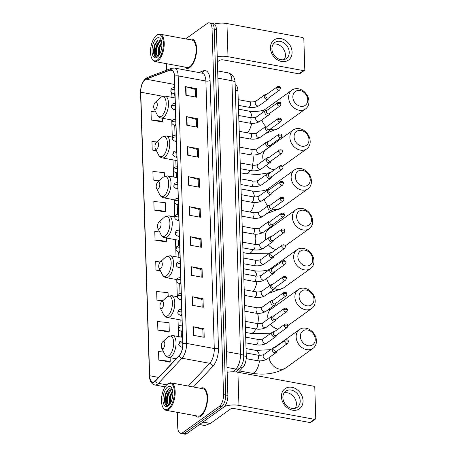 <?xml version="1.0" encoding="UTF-8"?>
<svg xmlns="http://www.w3.org/2000/svg" width="457" height="457" viewBox="0 0 457 457"><rect width="100%" height="100%" fill="white"/><g stroke="black" fill="none" stroke-linecap="round" stroke-linejoin="round"><path stroke-width="0.69" d="M235.166 84.762A9.283 4.244 100.4 0 1 237.937 90.657L246.289 356.369A9.283 4.244 100.4 0 1 242.844 367.474L238.297 372.312M177.27 412.345L177.744 427.444A9.283 4.244 -79.6 0 0 180.555 433.35L184.885 434.15A9.283 4.244 -79.6 0 0 186.833 433.596L223.656 407.193A9.283 4.244 -79.6 0 0 227.877 395.396L216.378 29.556A9.283 4.244 -79.6 0 0 213.573 23.65L211.408 23.25A9.283 4.244 -79.6 0 1 214.213 29.157A9.283 4.244 -79.6 0 0 211.408 23.25L209.243 22.85A9.283 4.244 -79.6 0 0 207.289 23.404L185.668 38.908M180.555 433.35A9.283 4.244 -79.6 0 0 182.509 432.802L219.326 406.393L221.491 406.793A9.283 4.244 -79.6 0 0 225.712 395.002L214.213 29.157L225.712 395.002A9.283 4.244 -79.6 0 1 221.491 406.793L184.674 433.196L221.491 406.793L223.656 407.193M182.72 433.75A9.283 4.244 -79.6 0 0 184.674 433.196A9.283 4.244 -79.6 0 1 182.72 433.75M200.812 416.167A14.847 6.786 -79.6 0 0 207.484 400.441A14.847 6.786 -79.6 0 0 203.068 387.844A14.847 6.786 -79.6 0 0 200.577 388.33A14.847 6.786 -79.6 0 1 203.068 387.844A14.847 6.786 -79.6 0 1 207.484 400.441A14.847 6.786 -79.6 0 1 200.812 416.167A14.847 6.786 -79.6 0 1 197.687 417.052A14.847 6.786 -79.6 0 0 200.812 416.167M189.849 67.47A14.847 6.786 -79.6 0 0 196.521 51.744A14.847 6.786 -79.6 0 0 192.111 39.148A14.847 6.786 -79.6 0 0 189.621 39.633A14.847 6.786 -79.6 0 1 192.111 39.148A14.847 6.786 -79.6 0 1 196.521 51.744A14.847 6.786 -79.6 0 1 189.849 67.47A14.847 6.786 -79.6 0 1 186.724 68.356A14.847 6.786 -79.6 0 0 189.849 67.47M154.729 381.458A9.9 4.524 100.4 0 1 152.649 382.046A9.9 4.524 100.4 0 1 149.656 375.745L140.745 92.217A9.9 4.524 100.4 0 1 146.08 79.181L170.13 70.127A9.9 4.524 100.4 0 1 171.381 69.995A9.9 4.524 100.4 0 1 174.374 76.296L182.777 343.801A9.9 4.524 100.4 0 1 179.104 355.643L155.557 380.721A9.9 4.524 100.4 0 1 154.729 381.458M154.74 381.686A10.145 4.639 -79.6 0 0 155.586 380.932L179.133 355.854A10.145 4.639 -79.6 0 0 182.897 343.715L174.494 76.21A10.145 4.639 -79.6 0 0 170.147 69.887L146.097 78.941A10.145 4.639 -79.6 0 0 140.625 92.303L149.536 375.831A10.145 4.639 -79.6 0 0 154.74 381.686M155.74 111.936L151.004 111.445L151.273 120.02L162.092 121.876M154.106 210.049L165.508 211.237L165.24 202.662L153.832 201.474L154.106 210.049L164.926 211.905M163.629 352.056L158.55 351.53L158.819 360.105L169.638 361.961M157.876 330.091L169.284 331.279L169.016 322.705L157.608 321.517L157.876 330.091L168.696 331.948M159.682 231.996L154.78 231.488L155.049 240.062L165.868 241.919M195.533 415.71A14.847 6.786 -79.6 0 0 197.687 417.052A14.847 6.786 -79.6 0 1 195.533 415.71M184.571 67.013A14.847 6.786 -79.6 0 0 186.724 68.356A14.847 6.786 -79.6 0 1 184.571 67.013M166.314 63.649L166.519 70.224M219.326 406.393A9.283 4.244 -79.6 0 0 223.547 394.602L212.048 28.757A9.283 4.244 -79.6 0 0 209.243 22.85M187.467 146.668L198.292 148.668L198.561 157.242L187.736 155.243L187.467 146.668A2.474 0.943 178.2 0 1 187.827 146.754L188.095 155.311M186.525 116.661L197.35 118.654L197.618 127.229L186.793 125.235L186.525 116.661A2.474 0.943 178.2 0 1 186.879 116.741L187.153 125.298M185.582 86.647L196.401 88.647L196.676 97.221L185.85 95.222L185.582 86.647A2.474 0.943 178.2 0 1 185.936 86.733L186.205 95.29M190.295 236.703L201.12 238.697L201.388 247.271L190.563 245.278L190.295 236.703A2.474 0.943 178.2 0 1 190.655 236.783L190.923 245.34M191.237 266.711L202.063 268.71L202.331 277.285L191.512 275.285L191.237 266.711A2.474 0.943 178.2 0 1 191.597 266.797L191.866 275.354M192.18 296.724L203.005 298.718L203.274 307.293L192.454 305.299L192.18 296.724A2.474 0.943 178.2 0 1 192.54 296.804L192.808 305.362M193.128 326.732L203.948 328.732L204.216 337.306L193.397 335.307L193.128 326.732A2.474 0.943 178.2 0 1 193.482 326.818L193.751 335.375M188.41 176.682L199.235 178.676L199.503 187.25L188.678 185.256L188.41 176.682A2.474 0.943 178.2 0 1 188.77 176.762L189.038 185.319M189.352 206.69L200.177 208.689L200.446 217.264L189.621 215.264L189.352 206.69A2.474 0.943 178.2 0 1 189.712 206.775L189.981 215.333M164.417 176.413L164.297 172.655L152.889 171.466L153.164 180.041L158.91 181.098M156.814 141.961L151.947 141.453L152.215 150.027L156.471 150.816M159.076 268.236L162.258 274.508A10.231 4.679 -79.6 0 0 166.514 275.765A10.231 4.679 -79.6 0 0 171.164 262.764A10.231 4.679 -79.6 0 0 165.92 256.863A10.231 4.679 -79.6 0 0 165.445 257.245L160.236 261.975A3.713 1.697 -79.6 0 0 159.076 268.236A3.713 1.697 -79.6 0 0 160.624 268.693A3.713 1.697 -79.6 0 0 162.309 263.975A3.713 1.697 -79.6 0 0 160.407 261.832A3.713 1.697 -79.6 0 0 160.236 261.975L155.723 261.495L155.991 270.07L160.424 270.887M168.176 296.113L168.067 292.697L156.665 291.509L156.934 300.083L162.361 301.083M200.177 208.689L199.092 209.466M199.332 217.058L199.092 209.415L189.712 206.775M199.235 178.676L198.149 179.452M198.389 187.044L198.144 179.407L188.77 176.762M203.948 328.732L202.862 329.508M203.102 337.1L202.862 329.463L193.482 326.818M203.005 298.718L201.92 299.501M202.16 307.087L201.92 299.449L192.54 296.804M202.063 268.71L200.977 269.487M201.217 277.079L200.977 269.441L191.597 266.797M201.12 238.697L200.035 239.474M200.275 247.066L200.035 239.428L190.655 236.783M196.401 88.647L195.316 89.423M195.556 97.015L195.316 89.372L185.936 86.733M197.35 118.654L196.264 119.431M196.499 127.023L196.259 119.386L186.879 116.741M198.292 148.668L197.207 149.445M197.441 157.037L197.201 149.393L187.827 146.754M155.049 240.062L166.451 241.25L165.765 242.039M166.354 237.994L166.451 241.25M155.991 270.07L160.236 270.515M156.934 300.083L162.789 300.695M169.284 331.279L168.593 332.068M158.819 360.105L170.227 361.293L169.536 362.081M170.113 357.694L170.227 361.293M165.508 211.237L164.817 212.025M153.164 180.041L159.367 180.686M152.215 150.027L156.288 150.456M151.273 120.02L162.681 121.208L161.989 121.996M162.589 118.294L162.681 121.208M303.048 400.732A12.373 9.94 -125.6 0 1 292.583 410.169A12.373 9.94 -125.6 0 1 281.398 396.745A12.373 9.94 -125.6 0 1 291.863 387.302A12.373 9.94 -125.6 0 1 303.048 400.732M282.872 397.636A9.9 7.952 54.4 0 0 288.121 406.839A9.9 7.952 54.4 0 0 297.301 407.278A9.9 7.952 54.4 0 0 300.192 400.829A9.9 7.952 54.4 0 0 294.942 391.626A9.9 7.952 54.4 0 0 285.762 391.186A9.9 7.952 54.4 0 0 282.872 397.636M284.117 392.906A9.9 7.952 -125.6 0 1 296.393 403.554A9.9 7.952 -125.6 0 1 295.148 408.284M224.438 406.502A12.373 4.719 -1.8 0 1 238.954 405.399L314.445 419.315A1.548 1.245 54.4 0 0 315.301 419.143A1.548 1.245 54.4 0 0 315.753 418.138L314.799 387.839A1.548 1.245 54.4 0 0 313.405 386.159L237.908 372.244L238.954 405.399M227.152 372.306A12.373 4.719 -1.8 0 1 237.908 372.244M315.301 419.143L310.811 422.365A1.548 1.245 -125.6 0 1 309.955 422.536L234.464 408.615A3.096 1.182 178.2 0 0 230.259 409.192L210.42 423.422A1.548 0.708 100.4 0 1 210.289 423.49L204.925 425.507A1.548 0.708 100.4 0 1 204.73 425.53L199.446 424.553M167.519 384.171A13.304 6.078 -79.6 0 0 166.902 384.674A13.304 6.078 -79.6 0 0 162.766 407.118A13.304 6.078 -79.6 0 0 168.296 408.752A13.304 6.078 -79.6 0 0 174.346 391.849A13.304 6.078 -79.6 0 0 167.519 384.171M162.766 407.118L163.069 407.713A13.921 6.364 -79.6 0 0 165.925 410.255A13.921 6.364 -79.6 0 0 168.85 409.426A13.921 6.364 -79.6 0 0 175.111 394.677A13.921 6.364 -79.6 0 0 170.975 382.875A13.921 6.364 -79.6 0 0 168.045 383.703A13.921 6.364 -79.6 0 0 167.399 384.223L166.902 384.674M165.925 410.255L197.852 416.138A13.921 6.364 -79.6 0 0 200.783 415.31A13.921 6.364 -79.6 0 0 207.038 400.566A13.921 6.364 -79.6 0 0 202.902 388.758L170.975 382.875M172.249 389.244L168.976 388.656L165.902 392.677L164.36 400.938L165.251 404.605L166.908 405.845L168.336 405.61C166.519 405.947 165.857 403.925 166.342 399.549C166.656 395.088 168.05 391.855 170.535 389.844L172.306 389.41M168.787 404.485L167.411 402.846L167.028 400.738L167.633 395.779L168.382 393.683L171.215 389.97L172.34 389.53M171.775 400.149L172.757 395.442M169.873 404.119L169.438 403.217L169.661 396.156L172.637 390.798M170.21 403.6L169.736 401.235L170.341 396.282L172.74 391.506M166.342 399.549A7.735 3.536 -79.6 0 0 168.684 404.468A7.735 3.536 -79.6 0 0 169.713 404.348M168.205 405.896A10.208 4.667 -79.6 0 0 168.662 405.525A10.208 4.667 -79.6 0 0 171.843 388.261A10.208 4.667 -79.6 0 0 167.61 387.028A10.208 4.667 -79.6 0 0 162.966 400.006A10.208 4.667 -79.6 0 0 168.205 405.896M166.976 405.856L165.211 403.839L165.388 395.231L168.959 388.667M167.645 403.405L168.09 395.728L170.358 390.661M170.272 403.497L170.798 396.23L172.757 391.626M164.366 400.978L165.051 395.168L165.942 392.592M167.056 401.097L167.753 395.665L168.536 393.351M170.678 389.758L171.763 388.747M169.764 401.594L170.461 396.168L171.244 393.854M315.244 339.203A8.506 6.838 54.4 0 0 307.555 329.971A8.506 6.838 54.4 0 0 300.363 336.461A8.506 6.838 54.4 0 0 308.047 345.692A8.506 6.838 54.4 0 0 315.244 339.203M296.159 337.038A11.602 9.323 -125.6 0 1 299.546 329.48A11.602 9.323 -125.6 0 1 310.303 329.994A11.602 9.323 -125.6 0 1 316.45 340.779A11.602 9.323 -125.6 0 1 313.068 348.331A11.602 9.323 -125.6 0 1 302.311 347.823A11.602 9.323 -125.6 0 1 296.159 337.038M162.915 341.63A3.713 1.697 -79.6 0 0 162.743 341.773A3.713 1.697 -79.6 0 0 161.589 348.034A3.713 1.697 -79.6 0 0 163.132 348.491A3.713 1.697 -79.6 0 0 164.817 343.773A3.713 1.697 -79.6 0 0 162.915 341.63M313.988 299.306A8.506 6.838 54.4 0 0 306.299 290.075A8.506 6.838 54.4 0 0 299.107 296.559A8.506 6.838 54.4 0 0 306.796 305.796A8.506 6.838 54.4 0 0 313.988 299.306M294.902 297.136A11.602 9.323 -125.6 0 1 298.29 289.578A11.602 9.323 -125.6 0 1 309.046 290.092A11.602 9.323 -125.6 0 1 315.199 300.877A11.602 9.323 -125.6 0 1 311.811 308.435A11.602 9.323 -125.6 0 1 301.054 307.921A11.602 9.323 -125.6 0 1 294.902 297.136M161.658 301.734A3.713 1.697 -79.6 0 0 161.487 301.871A3.713 1.697 -79.6 0 0 160.333 308.138A3.713 1.697 -79.6 0 0 161.875 308.589A3.713 1.697 -79.6 0 0 163.566 303.876A3.713 1.697 -79.6 0 0 161.658 301.734M312.737 259.405A8.506 6.838 54.4 0 0 305.048 250.173A8.506 6.838 54.4 0 0 297.855 256.663A8.506 6.838 54.4 0 0 305.539 265.894A8.506 6.838 54.4 0 0 312.737 259.405M293.651 257.234A11.602 9.323 -125.6 0 1 297.039 249.682A11.602 9.323 -125.6 0 1 307.795 250.19A11.602 9.323 -125.6 0 1 313.942 260.976A11.602 9.323 -125.6 0 1 310.56 268.533A11.602 9.323 -125.6 0 1 299.803 268.019A11.602 9.323 -125.6 0 1 293.651 257.234M311.48 219.503A8.506 6.838 54.4 0 0 303.791 210.271A8.506 6.838 54.4 0 0 296.599 216.761A8.506 6.838 54.4 0 0 304.288 225.992A8.506 6.838 54.4 0 0 311.48 219.503M292.394 217.338A11.602 9.323 -125.6 0 1 295.782 209.78A11.602 9.323 -125.6 0 1 306.538 210.294A11.602 9.323 -125.6 0 1 312.691 221.079A11.602 9.323 -125.6 0 1 309.303 228.631A11.602 9.323 -125.6 0 1 298.547 228.123A11.602 9.323 -125.6 0 1 292.394 217.338M159.15 221.931A3.713 1.697 -79.6 0 0 158.979 222.073A3.713 1.697 -79.6 0 0 157.825 228.334A3.713 1.697 -79.6 0 0 159.367 228.791A3.713 1.697 -79.6 0 0 161.058 224.073A3.713 1.697 -79.6 0 0 159.15 221.931M310.229 179.607A8.506 6.838 54.4 0 0 302.54 170.375A8.506 6.838 54.4 0 0 295.348 176.859A8.506 6.838 54.4 0 0 303.031 186.096A8.506 6.838 54.4 0 0 310.229 179.607M291.143 177.436A11.602 9.323 -125.6 0 1 294.531 169.878A11.602 9.323 -125.6 0 1 305.287 170.392A11.602 9.323 -125.6 0 1 311.434 181.178A11.602 9.323 -125.6 0 1 308.052 188.735A11.602 9.323 -125.6 0 1 297.296 188.221A11.602 9.323 -125.6 0 1 291.143 177.436M157.899 182.035A3.713 1.697 -79.6 0 0 157.728 182.172A3.713 1.697 -79.6 0 0 156.568 188.438A3.713 1.697 -79.6 0 0 158.116 188.895A3.713 1.697 -79.6 0 0 159.801 184.177A3.713 1.697 -79.6 0 0 157.899 182.035M308.972 139.705A8.506 6.838 54.4 0 0 301.283 130.474A8.506 6.838 54.4 0 0 294.091 136.963A8.506 6.838 54.4 0 0 301.78 146.194A8.506 6.838 54.4 0 0 308.972 139.705M289.887 137.534A11.602 9.323 -125.6 0 1 293.274 129.982A11.602 9.323 -125.6 0 1 304.031 130.491A11.602 9.323 -125.6 0 1 310.183 141.276A11.602 9.323 -125.6 0 1 306.796 148.833A11.602 9.323 -125.6 0 1 296.039 148.319A11.602 9.323 -125.6 0 1 289.887 137.534M156.642 142.133A3.713 1.697 -79.6 0 0 156.471 142.276A3.713 1.697 -79.6 0 0 155.317 148.536A3.713 1.697 -79.6 0 0 156.86 148.993A3.713 1.697 -79.6 0 0 158.55 144.275A3.713 1.697 -79.6 0 0 156.642 142.133M307.721 99.803A8.506 6.838 54.4 0 0 300.032 90.572A8.506 6.838 54.4 0 0 292.84 97.061A8.506 6.838 54.4 0 0 300.523 106.292A8.506 6.838 54.4 0 0 307.721 99.803M288.635 97.638A11.602 9.323 -125.6 0 1 292.023 90.08A11.602 9.323 -125.6 0 1 302.78 90.595A11.602 9.323 -125.6 0 1 308.926 101.38A11.602 9.323 -125.6 0 1 305.544 108.932A11.602 9.323 -125.6 0 1 294.788 108.423A11.602 9.323 -125.6 0 1 288.635 97.638M155.391 102.231A3.713 1.697 -79.6 0 0 155.22 102.374A3.713 1.697 -79.6 0 0 154.06 108.635A3.713 1.697 -79.6 0 0 155.608 109.092A3.713 1.697 -79.6 0 0 157.294 104.373A3.713 1.697 -79.6 0 0 155.391 102.231M274.777 347.634L274.326 347.6A2.782 2.239 54.4 0 0 273.023 347.943A2.782 2.239 54.4 0 0 272.383 350.656A2.782 2.239 54.4 0 0 274.726 352.775A2.782 2.239 54.4 0 0 276.268 352.467A2.782 2.239 54.4 0 0 277.011 351.342L277.119 350.902M284.722 341.39A2.011 1.617 54.4 0 1 285.311 340.077L274.371 347.926A2.011 1.617 54.4 0 0 273.783 349.234A2.011 1.617 54.4 0 0 275.6 351.416A2.011 1.617 54.4 0 0 276.714 351.193L287.653 343.35L288.493 341.647A2.011 0.765 -1.8 0 0 287.459 341.013A2.011 0.765 178.2 0 0 284.722 341.39A2.011 1.617 54.4 0 0 285.791 343.258A2.011 1.617 54.4 0 0 287.653 343.35M274.274 331.799L273.829 331.765A2.782 2.239 54.4 0 0 272.526 332.108A2.782 2.239 54.4 0 0 271.886 334.821A2.782 2.239 54.4 0 0 274.229 336.94A2.782 2.239 54.4 0 0 275.771 336.632A2.782 2.239 54.4 0 0 276.508 335.507L276.622 335.067M284.225 325.555A2.011 1.617 54.4 0 1 284.814 324.247L273.874 332.09A2.011 1.617 54.4 0 0 273.286 333.399A2.011 1.617 54.4 0 0 275.103 335.581A2.011 1.617 54.4 0 0 276.217 335.358L287.156 327.515L287.996 325.818A2.011 0.765 -1.8 0 0 286.962 325.184A2.011 0.765 178.2 0 0 284.225 325.555A2.011 1.617 54.4 0 0 285.294 327.423A2.011 1.617 54.4 0 0 287.156 327.515M273.777 315.97L273.332 315.93A2.782 2.239 54.4 0 0 272.029 316.273A2.782 2.239 54.4 0 0 271.389 318.992A2.782 2.239 54.4 0 0 273.732 321.105A2.782 2.239 54.4 0 0 275.274 320.797A2.782 2.239 54.4 0 0 276.011 319.672L276.125 319.237M283.728 309.72A2.011 1.617 54.4 0 1 284.317 308.412L273.377 316.255A2.011 1.617 54.4 0 0 272.789 317.569A2.011 1.617 54.4 0 0 274.606 319.751A2.011 1.617 54.4 0 0 275.72 319.523L286.659 311.68L287.499 309.983A2.011 0.765 -1.8 0 0 286.459 309.349A2.011 0.765 178.2 0 0 283.728 309.72A2.011 1.617 54.4 0 0 284.797 311.588A2.011 1.617 54.4 0 0 286.659 311.68M273.28 300.135L272.829 300.095A2.782 2.239 54.4 0 0 271.527 300.438A2.782 2.239 54.4 0 0 270.887 303.157A2.782 2.239 54.4 0 0 273.235 305.27A2.782 2.239 54.4 0 0 274.771 304.962A2.782 2.239 54.4 0 0 275.514 303.836L275.628 303.402M283.231 293.885A2.011 1.617 54.4 0 1 283.82 292.577L272.88 300.42A2.011 1.617 54.4 0 0 272.292 301.734A2.011 1.617 54.4 0 0 274.109 303.916A2.011 1.617 54.4 0 0 275.223 303.694L286.162 295.845L287.002 294.148A2.011 0.765 -1.8 0 0 285.962 293.514A2.011 0.765 178.2 0 0 283.231 293.885A2.011 1.617 54.4 0 0 284.3 295.753A2.011 1.617 54.4 0 0 286.162 295.845M272.783 284.3L272.332 284.265A2.782 2.239 54.4 0 0 271.03 284.602A2.782 2.239 54.4 0 0 270.39 287.322A2.782 2.239 54.4 0 0 272.732 289.441A2.782 2.239 54.4 0 0 274.274 289.127A2.782 2.239 54.4 0 0 275.017 288.007L275.125 287.567M282.734 278.05A2.011 1.617 54.4 0 1 283.323 276.742L272.378 284.591A2.011 1.617 54.4 0 0 271.795 285.899A2.011 1.617 54.4 0 0 273.612 288.081A2.011 1.617 54.4 0 0 274.726 287.859L285.665 280.01L286.505 278.313A2.011 0.765 -1.8 0 0 285.465 277.679A2.011 0.765 178.2 0 0 282.734 278.05A2.011 1.617 54.4 0 0 283.803 279.924A2.011 1.617 54.4 0 0 285.665 280.01M272.286 268.465L271.835 268.43A2.782 2.239 54.4 0 0 270.533 268.767A2.782 2.239 54.4 0 0 269.893 271.487A2.782 2.239 54.4 0 0 272.235 273.606A2.782 2.239 54.4 0 0 273.777 273.297A2.782 2.239 54.4 0 0 274.52 272.172L274.628 271.732M282.237 262.215A2.011 1.617 54.4 0 1 282.826 260.907L271.881 268.756A2.011 1.617 54.4 0 0 271.298 270.064A2.011 1.617 54.4 0 0 273.115 272.246A2.011 1.617 54.4 0 0 274.229 272.024L285.168 264.175L286.008 262.478A2.011 0.765 -1.8 0 0 284.968 261.844A2.011 0.765 178.2 0 0 282.237 262.215A2.011 1.617 54.4 0 0 283.306 264.089A2.011 1.617 54.4 0 0 285.168 264.175M271.789 252.63L271.338 252.595A2.782 2.239 54.4 0 0 270.036 252.938A2.782 2.239 54.4 0 0 269.396 255.652A2.782 2.239 54.4 0 0 271.738 257.771A2.782 2.239 54.4 0 0 273.28 257.462A2.782 2.239 54.4 0 0 274.023 256.337L274.131 255.897M281.74 246.386A2.011 1.617 54.4 0 1 282.329 245.072L271.384 252.921A2.011 1.617 54.4 0 0 270.795 254.229A2.011 1.617 54.4 0 0 272.618 256.411A2.011 1.617 54.4 0 0 273.726 256.188L284.671 248.34L285.505 246.643A2.011 0.765 -1.8 0 0 284.471 246.009A2.011 0.765 178.2 0 0 281.74 246.386A2.011 1.617 54.4 0 0 282.803 248.254A2.011 1.617 54.4 0 0 284.671 248.34M271.292 236.795L270.841 236.76A2.782 2.239 54.4 0 0 269.539 237.103A2.782 2.239 54.4 0 0 268.899 239.816A2.782 2.239 54.4 0 0 271.241 241.936A2.782 2.239 54.4 0 0 272.783 241.627A2.782 2.239 54.4 0 0 273.526 240.502L273.634 240.062M281.244 230.551A2.011 1.617 54.4 0 1 281.826 229.243L270.887 237.086A2.011 1.617 54.4 0 0 270.298 238.394A2.011 1.617 54.4 0 0 272.115 240.576A2.011 1.617 54.4 0 0 273.229 240.353L284.174 232.51L285.008 230.814A2.011 0.765 -1.8 0 0 283.974 230.174A2.011 0.765 178.2 0 0 281.244 230.551A2.011 1.617 54.4 0 0 282.306 232.419A2.011 1.617 54.4 0 0 284.174 232.51M270.795 220.96L270.344 220.925A2.782 2.239 54.4 0 0 269.042 221.268A2.782 2.239 54.4 0 0 268.402 223.987A2.782 2.239 54.4 0 0 270.744 226.101A2.782 2.239 54.4 0 0 272.286 225.792A2.782 2.239 54.4 0 0 273.029 224.667L273.137 224.233M280.747 214.716A2.011 1.617 54.4 0 1 281.329 213.408L270.39 221.251A2.011 1.617 54.4 0 0 269.801 222.559A2.011 1.617 54.4 0 0 271.618 224.741A2.011 1.617 54.4 0 0 272.732 224.518L283.677 216.675L284.511 214.979A2.011 0.765 -1.8 0 0 283.477 214.344A2.011 0.765 178.2 0 0 280.747 214.716A2.011 1.617 54.4 0 0 281.809 216.584A2.011 1.617 54.4 0 0 283.677 216.675M270.298 205.13L269.847 205.09A2.782 2.239 54.4 0 0 268.545 205.433A2.782 2.239 54.4 0 0 267.905 208.152A2.782 2.239 54.4 0 0 270.247 210.266A2.782 2.239 54.4 0 0 271.789 209.957A2.782 2.239 54.4 0 0 272.532 208.832L272.64 208.398M280.244 198.881A2.011 1.617 54.4 0 1 280.832 197.573L269.893 205.416A2.011 1.617 54.4 0 0 269.304 206.73A2.011 1.617 54.4 0 0 271.121 208.912A2.011 1.617 54.4 0 0 272.235 208.683L283.174 200.84L284.014 199.143A2.011 0.765 -1.8 0 0 282.98 198.509A2.011 0.765 178.2 0 0 280.244 198.881A2.011 1.617 54.4 0 0 281.312 200.749A2.011 1.617 54.4 0 0 283.174 200.84M269.796 189.295L269.35 189.255A2.782 2.239 54.4 0 0 268.048 189.598A2.782 2.239 54.4 0 0 267.408 192.317A2.782 2.239 54.4 0 0 269.75 194.436A2.782 2.239 54.4 0 0 271.292 194.122A2.782 2.239 54.4 0 0 272.029 192.997L272.144 192.563M279.747 183.046A2.011 1.617 54.4 0 1 280.335 181.737L269.396 189.581A2.011 1.617 54.4 0 0 268.807 190.895A2.011 1.617 54.4 0 0 270.624 193.077A2.011 1.617 54.4 0 0 271.738 192.854L282.677 185.005L283.517 183.308A2.011 0.765 -1.8 0 0 282.483 182.674A2.011 0.765 178.2 0 0 279.747 183.046A2.011 1.617 54.4 0 0 280.815 184.919A2.011 1.617 54.4 0 0 282.677 185.005M269.299 173.46L268.853 173.426A2.782 2.239 54.4 0 0 267.551 173.763A2.782 2.239 54.4 0 0 266.911 176.482A2.782 2.239 54.4 0 0 269.253 178.601A2.782 2.239 54.4 0 0 270.795 178.287A2.782 2.239 54.4 0 0 271.532 177.167L271.647 176.728M279.25 167.211A2.011 1.617 54.4 0 1 279.838 165.902L268.899 173.751A2.011 1.617 54.4 0 0 268.31 175.06A2.011 1.617 54.4 0 0 270.127 177.242A2.011 1.617 54.4 0 0 271.241 177.019L282.18 169.17L283.02 167.473A2.011 0.765 -1.8 0 0 281.98 166.839A2.011 0.765 178.2 0 0 279.25 167.211A2.011 1.617 54.4 0 0 280.318 169.084A2.011 1.617 54.4 0 0 282.18 169.17M268.802 157.625L268.356 157.591A2.782 2.239 54.4 0 0 267.048 157.928A2.782 2.239 54.4 0 0 266.408 160.647A2.782 2.239 54.4 0 0 268.756 162.766A2.782 2.239 54.4 0 0 270.293 162.458A2.782 2.239 54.4 0 0 271.035 161.332L271.15 160.893M278.753 151.381A2.011 1.617 54.4 0 1 279.341 150.067L268.402 157.916A2.011 1.617 54.4 0 0 267.813 159.225A2.011 1.617 54.4 0 0 269.63 161.407A2.011 1.617 54.4 0 0 270.744 161.184L281.683 153.335L282.523 151.638A2.011 0.765 -1.8 0 0 281.483 151.004A2.011 0.765 178.2 0 0 278.753 151.381A2.011 1.617 54.4 0 0 279.821 153.249A2.011 1.617 54.4 0 0 281.683 153.335M268.305 141.79L267.853 141.756A2.782 2.239 54.4 0 0 266.551 142.098A2.782 2.239 54.4 0 0 265.911 144.812A2.782 2.239 54.4 0 0 268.253 146.931A2.782 2.239 54.4 0 0 269.796 146.623A2.782 2.239 54.4 0 0 270.538 145.497L270.647 145.058M278.256 135.546A2.011 1.617 54.4 0 1 278.844 134.232L267.899 142.081A2.011 1.617 54.4 0 0 267.316 143.389A2.011 1.617 54.4 0 0 269.133 145.572A2.011 1.617 54.4 0 0 270.247 145.349L281.186 137.506L282.026 135.803A2.011 0.765 -1.8 0 0 280.986 135.169A2.011 0.765 178.2 0 0 278.256 135.546A2.011 1.617 54.4 0 0 279.324 137.414A2.011 1.617 54.4 0 0 281.186 137.506M267.808 125.955L267.356 125.921A2.782 2.239 54.4 0 0 266.054 126.263A2.782 2.239 54.4 0 0 265.414 128.977A2.782 2.239 54.4 0 0 267.756 131.096A2.782 2.239 54.4 0 0 269.299 130.788A2.782 2.239 54.4 0 0 270.041 129.662L270.15 129.222M277.759 119.711A2.011 1.617 54.4 0 1 278.347 118.403L267.402 126.246A2.011 1.617 54.4 0 0 266.819 127.554A2.011 1.617 54.4 0 0 268.636 129.737A2.011 1.617 54.4 0 0 269.75 129.514L280.689 121.671L281.529 119.974A2.011 0.765 -1.8 0 0 280.489 119.334A2.011 0.765 178.2 0 0 277.759 119.711A2.011 1.617 54.4 0 0 278.827 121.579A2.011 1.617 54.4 0 0 280.689 121.671M267.311 110.12L266.859 110.086A2.782 2.239 54.4 0 0 265.557 110.428A2.782 2.239 54.4 0 0 264.917 113.147A2.782 2.239 54.4 0 0 267.259 115.261A2.782 2.239 54.4 0 0 268.802 114.953A2.782 2.239 54.4 0 0 269.544 113.827L269.653 113.393M277.262 103.876A2.011 1.617 54.4 0 1 277.85 102.568L266.905 110.411A2.011 1.617 54.4 0 0 266.317 111.725A2.011 1.617 54.4 0 0 268.139 113.902A2.011 1.617 54.4 0 0 269.247 113.679L280.192 105.835L281.032 104.139A2.011 0.765 -1.8 0 0 279.992 103.505A2.011 0.765 178.2 0 0 277.262 103.876A2.011 1.617 54.4 0 0 278.324 105.744A2.011 1.617 54.4 0 0 280.192 105.835M266.814 94.291L266.362 94.251A2.782 2.239 54.4 0 0 265.06 94.593A2.782 2.239 54.4 0 0 264.42 97.312A2.782 2.239 54.4 0 0 266.762 99.426A2.782 2.239 54.4 0 0 268.305 99.118A2.782 2.239 54.4 0 0 269.047 97.992L269.156 97.558M276.765 88.041A2.011 1.617 54.4 0 1 277.348 86.733L266.408 94.576A2.011 1.617 54.4 0 0 265.82 95.89A2.011 1.617 54.4 0 0 267.636 98.072A2.011 1.617 54.4 0 0 268.75 97.844L279.695 90L280.529 88.304A2.011 0.765 -1.8 0 0 279.495 87.67A2.011 0.765 178.2 0 0 276.765 88.041A2.011 1.617 54.4 0 0 277.827 89.909A2.011 1.617 54.4 0 0 279.695 90M292.086 52.035A12.373 9.94 -125.6 0 1 281.626 61.472A12.373 9.94 -125.6 0 1 270.441 48.048A12.373 9.94 -125.6 0 1 280.906 38.611A12.373 9.94 -125.6 0 1 292.086 52.035M271.915 48.939A9.9 7.952 54.4 0 0 277.165 58.148A9.9 7.952 54.4 0 0 286.345 58.582A9.9 7.952 54.4 0 0 289.23 52.132A9.9 7.952 54.4 0 0 283.986 42.929A9.9 7.952 54.4 0 0 274.806 42.495A9.9 7.952 54.4 0 0 271.915 48.939M273.16 44.209A9.9 7.952 -125.6 0 1 285.431 54.857A9.9 7.952 -125.6 0 1 284.185 59.587M217.235 56.765A12.373 4.719 -1.8 0 1 227.992 56.702L303.488 70.618A1.548 1.245 54.4 0 0 304.345 70.447A1.548 1.245 54.4 0 0 304.796 69.441L303.842 39.142A1.548 1.245 54.4 0 0 302.443 37.468L226.952 23.547L227.992 56.702M214.407 24.01A12.373 4.719 -1.8 0 1 226.952 23.547M304.345 70.447L299.855 73.668A1.548 1.245 -125.6 0 1 298.998 73.84L223.502 59.924A3.096 1.182 178.2 0 0 219.303 60.495L217.395 61.861M156.562 35.475A13.304 6.078 -79.6 0 0 155.946 35.977A13.304 6.078 -79.6 0 0 151.81 58.422A13.304 6.078 -79.6 0 0 157.334 60.056A13.304 6.078 -79.6 0 0 163.383 43.152A13.304 6.078 -79.6 0 0 156.562 35.475M151.81 58.422L152.107 59.016A13.921 6.364 -79.6 0 0 154.969 61.558A13.921 6.364 -79.6 0 0 157.893 60.73A13.921 6.364 -79.6 0 0 164.149 45.98A13.921 6.364 -79.6 0 0 160.013 34.178A13.921 6.364 -79.6 0 0 157.088 35.006A13.921 6.364 -79.6 0 0 156.437 35.532L155.946 35.977M154.969 61.558L186.896 67.442A13.921 6.364 -79.6 0 0 189.826 66.613A13.921 6.364 -79.6 0 0 196.082 51.87A13.921 6.364 -79.6 0 0 191.946 40.062L160.013 34.178M161.292 40.547L158.013 39.965L154.946 43.981L153.403 52.241L154.295 55.908L155.946 57.148L157.379 56.919C155.563 57.251 154.894 55.228 155.386 50.853C155.694 46.397 157.094 43.158 159.579 41.147L161.35 40.713M157.825 55.788L156.448 54.149L156.071 52.041L156.677 47.088L157.425 44.986L160.258 41.273L161.384 40.833M160.818 51.452L161.801 46.751M158.916 55.423L158.482 54.52L158.705 47.459L161.681 42.107M159.253 54.903L158.779 52.538L159.384 47.585L161.784 42.809M155.386 50.853A7.735 3.536 -79.6 0 0 157.728 55.777A7.735 3.536 -79.6 0 0 158.75 55.651M157.248 57.199A10.208 4.667 -79.6 0 0 157.699 56.828A10.208 4.667 -79.6 0 0 160.887 39.57A10.208 4.667 -79.6 0 0 156.654 38.337A10.208 4.667 -79.6 0 0 152.01 51.31A10.208 4.667 -79.6 0 0 157.248 57.199M156.02 57.159L154.249 55.143L154.426 46.534L158.002 39.97M156.688 54.714L157.134 47.037L159.402 41.964M159.316 54.806L159.841 47.534L161.795 42.929M153.403 52.281L154.089 46.471L154.986 43.895M156.1 52.401L156.797 46.974L157.579 44.66M159.722 41.061L160.807 40.05M158.802 52.898L159.504 47.471L160.281 45.157M240.559 367.051L242.844 367.474M243.69 355.889L246.289 356.369M235.338 90.183L237.937 90.657M227.877 395.396L223.547 394.602M186.833 433.596L182.509 432.802M216.378 29.556L212.048 28.757M233.344 371.804L235.915 369.073L226.998 367.428M243.701 356.214A6.187 2.359 178.2 0 0 240.508 354.266L231.91 80.74A12.373 5.655 -79.6 0 0 228.169 72.863C232.699 74.285 235.012 77.559 235.104 82.694L243.701 356.214C243.787 360.836 242.467 364.777 239.731 368.051A6.187 4.484 -136.8 0 1 235.915 369.073A12.373 5.655 -79.6 0 0 240.508 354.266L226.501 351.684M235.104 82.694A6.187 2.359 178.2 0 0 231.91 80.74L217.909 78.158M149.656 375.745L158.67 377.408M174.494 76.21A3.096 1.182 -1.8 0 1 178.167 75.913L186.576 343.418A12.373 5.655 100.4 0 1 181.983 358.225L158.436 383.303A12.373 5.655 100.4 0 1 157.402 384.223A12.373 5.655 100.4 0 1 154.797 384.96L165.097 386.862M155.586 380.932A3.096 2.245 -136.8 0 0 158.436 383.303L166.731 384.834M179.133 355.854A3.096 2.245 -136.8 0 0 181.983 358.225L209.689 363.332A12.373 5.655 -79.6 0 0 214.282 348.525L186.576 343.418A3.096 1.182 178.2 0 0 182.897 343.715M174.425 68.042A12.373 5.655 100.4 0 1 178.167 75.913L205.879 81.026A12.373 5.655 -79.6 0 0 202.131 73.149L174.425 68.042L171.603 68.31L147.554 77.364C142.978 79.998 140.642 85.071 140.55 92.577L149.456 376.111A3.096 1.182 -1.8 0 1 149.536 375.831M170.147 69.887A3.096 2.651 -110.6 0 1 171.603 68.31M146.097 78.941A3.096 2.651 -110.6 0 1 147.554 77.364M198.852 72.543L203.451 70.812A15.469 7.072 100.4 0 1 210.077 80.449L218.486 347.954A15.469 7.072 100.4 0 1 212.745 366.463L193.442 387.016M188.341 386.074L209.689 363.332A3.096 2.245 43.2 0 1 212.745 366.463M218.486 347.954A3.096 1.182 178.2 0 1 214.282 348.525L205.879 81.026A3.096 1.182 178.2 0 0 210.077 80.449M202.023 73.126A3.096 2.651 69.4 0 0 203.451 70.812M170.13 70.127L172.495 70.561M146.08 79.181L174.631 84.442M174.677 86.007A9.9 4.524 -79.6 0 0 173.523 87.584M171.586 92.594A9.9 4.524 -79.6 0 0 171.038 97.204M140.745 92.217L162.743 96.273M171.746 119.985L172.283 137.1M172.997 159.881L173.54 177.002M174.254 199.783L174.791 216.904M175.505 239.685L176.048 256.8M176.762 279.581L177.299 296.702M178.013 319.483L178.556 336.603M202.948 422.045L210.42 423.422M309.955 422.536L314.445 419.315M210.289 423.49L202.839 422.119M199.509 424.513L204.925 425.507M259.433 360.859A11.602 5.301 100.4 0 1 254.275 372.541A11.602 5.301 100.4 0 1 251.836 373.232C264.9 375.374 276.257 373.569 285.916 367.805L313.068 348.331M269.093 357.608A11.602 9.323 54.4 0 0 275.64 367.599A11.602 9.323 54.4 0 0 285.916 367.805M168.427 336.66A10.231 4.679 -79.6 0 0 167.953 337.049L168.599 336.523L172.655 335.512A11.139 5.09 -79.6 0 1 175.962 344.961A11.139 5.09 -79.6 0 1 170.958 356.757A11.139 5.09 -79.6 0 1 168.616 357.42C166.942 357.071 165.663 356.037 164.766 354.306A10.231 4.679 -79.6 0 0 169.021 355.563A10.231 4.679 -79.6 0 0 173.671 342.561A10.231 4.679 -79.6 0 0 168.427 336.66M246.043 348.571L256.04 350.416A11.602 5.301 100.4 0 1 259.296 355.283M255.897 328.966A11.602 5.301 100.4 0 1 253.018 332.645A11.602 5.301 100.4 0 1 250.579 333.33L270.955 333.227M267.339 310.297L271.155 309.035A11.602 9.323 54.4 0 0 267.751 316.604A11.602 9.323 54.4 0 0 268.093 319.089M270.533 324.196A11.602 9.323 54.4 0 0 277.982 329.143M257.485 313.342A11.602 5.301 100.4 0 1 258.296 317.901A11.602 5.301 100.4 0 1 257.759 323.59M167.171 296.759A10.231 4.679 -79.6 0 0 166.696 297.147L167.348 296.622L171.404 295.616A11.139 5.09 -79.6 0 1 174.711 305.059A11.139 5.09 -79.6 0 1 169.707 316.855A11.139 5.09 -79.6 0 1 167.365 317.518C165.691 317.175 164.406 316.135 163.515 314.41A10.231 4.679 -79.6 0 0 167.765 315.667A10.231 4.679 -79.6 0 0 172.42 302.665A10.231 4.679 -79.6 0 0 167.171 296.759M266.671 278.387A11.602 9.323 54.4 0 0 270.093 285.277M274.754 288.624A11.602 9.323 54.4 0 0 283.409 288.007L310.56 268.533M256.851 281.689A11.602 5.301 100.4 0 1 253.212 291.326M297.039 249.682L269.887 269.15A11.602 9.323 54.4 0 0 269.099 269.796M177.036 279.633L166.108 277.616A11.139 5.09 -79.6 0 0 168.45 276.953A11.139 5.09 -79.6 0 0 173.454 265.157A11.139 5.09 -79.6 0 0 170.147 255.714L166.091 256.72L165.445 257.245M243.535 268.773L253.532 270.613A11.602 5.301 100.4 0 1 256.885 276.119M253.087 249.739A11.602 5.301 100.4 0 1 250.51 252.841A11.602 5.301 100.4 0 1 248.071 253.532L269.693 253.184M295.782 209.78L268.63 229.248A11.602 9.323 54.4 0 0 265.243 236.806A11.602 9.323 54.4 0 0 265.728 239.834M268.35 244.803A11.602 9.323 54.4 0 0 276.194 249.471M255.195 234.178A11.602 5.301 100.4 0 1 255.789 238.097A11.602 5.301 100.4 0 1 255.109 244.404M164.663 216.961A10.231 4.679 -79.6 0 0 164.189 217.349L164.84 216.824L168.896 215.813A11.139 5.09 -79.6 0 1 172.203 225.261A11.139 5.09 -79.6 0 1 167.199 237.057A11.139 5.09 -79.6 0 1 164.857 237.72C163.183 237.372 161.898 236.338 161.007 234.607A10.231 4.679 -79.6 0 0 165.257 235.863A10.231 4.679 -79.6 0 0 169.913 222.862A10.231 4.679 -79.6 0 0 164.663 216.961M264.277 199.155A11.602 9.323 54.4 0 0 267.945 205.861M272.503 208.929A11.602 9.323 54.4 0 0 280.901 208.203L308.052 188.735M254.252 202.514A11.602 5.301 100.4 0 1 250.242 212.065M294.531 169.878L267.379 189.352A11.602 9.323 54.4 0 0 265.334 191.546M163.412 177.059A10.231 4.679 -79.6 0 0 162.938 177.447L163.583 176.922L167.639 175.916A11.139 5.09 -79.6 0 1 170.947 185.359A11.139 5.09 -79.6 0 1 165.942 197.156A11.139 5.09 -79.6 0 1 163.6 197.818C161.927 197.475 160.647 196.436 159.75 194.711A10.231 4.679 -79.6 0 0 164.006 195.967A10.231 4.679 -79.6 0 0 168.656 182.966A10.231 4.679 -79.6 0 0 163.412 177.059M241.028 188.97L251.024 190.815A11.602 5.301 100.4 0 1 254.458 196.95M250.242 170.501A11.602 5.301 100.4 0 1 248.002 173.043A11.602 5.301 100.4 0 1 245.563 173.734L258.234 174.517L270.618 172.518M293.274 129.982L266.123 149.45A11.602 9.323 54.4 0 0 262.735 157.008A11.602 9.323 54.4 0 0 263.386 160.556M266.18 165.405A11.602 9.323 54.4 0 0 274.48 169.747M252.864 155.014A11.602 5.301 100.4 0 1 253.281 158.299A11.602 5.301 100.4 0 1 252.447 165.217M162.155 137.163A10.231 4.679 -79.6 0 0 161.681 137.546L162.332 137.02L166.388 136.015A11.139 5.09 -79.6 0 1 169.696 145.457A11.139 5.09 -79.6 0 1 164.691 157.254A11.139 5.09 -79.6 0 1 162.349 157.916C160.675 157.574 159.39 156.534 158.499 154.809A10.231 4.679 -79.6 0 0 162.749 156.066A10.231 4.679 -79.6 0 0 167.405 143.064A10.231 4.679 -79.6 0 0 162.155 137.163M261.907 119.9A11.602 9.323 54.4 0 0 265.814 126.435M270.184 129.2A11.602 9.323 54.4 0 0 278.393 128.406L305.544 108.932M251.636 123.339A11.602 5.301 100.4 0 1 247.191 132.793M292.023 90.08L264.871 109.549A11.602 9.323 54.4 0 0 262.278 112.776M160.904 97.261A10.231 4.679 -79.6 0 0 160.43 97.649L161.075 97.124L165.131 96.113A11.139 5.09 -79.6 0 1 168.439 105.561A11.139 5.09 -79.6 0 1 163.435 117.358A11.139 5.09 -79.6 0 1 161.093 118.02C159.419 117.672 158.139 116.638 157.242 114.907A10.231 4.679 -79.6 0 0 161.498 116.164A10.231 4.679 -79.6 0 0 166.148 103.162A10.231 4.679 -79.6 0 0 160.904 97.261M238.52 109.172L248.517 111.017A11.602 5.301 100.4 0 1 251.996 117.78M182.572 347.251L181.383 347.029A3.096 1.417 -79.6 0 0 182.035 346.846A3.096 1.417 -79.6 0 0 182.714 346.035M181.383 347.029C179.304 345.932 178.458 344.949 178.853 344.087A3.096 1.182 -1.8 0 1 179.241 343.487A3.096 1.182 178.2 0 1 182.749 342.824M257.251 360.43A2.782 1.274 -79.6 0 0 258.519 357.054A2.782 1.274 -79.6 0 0 257.674 355.118C260.353 355.443 262.444 355.22 263.952 354.443A2.782 2.239 54.4 0 0 263.146 356.42A2.782 2.239 54.4 0 0 265.654 359.282A2.782 2.239 54.4 0 0 267.196 358.968C264.237 360.704 260.724 361.247 256.663 360.596A2.782 1.274 -79.6 0 0 257.251 360.43M182.394 331.474L180.886 331.199A3.096 1.417 -79.6 0 0 181.538 331.011A3.096 1.417 -79.6 0 0 182.343 329.954M180.886 331.199C178.807 330.097 177.962 329.114 178.356 328.252A3.096 1.182 -1.8 0 1 178.744 327.658A3.096 1.182 178.2 0 1 182.252 326.995M256.754 344.595A2.782 1.274 -79.6 0 0 258.022 341.219A2.782 1.274 -79.6 0 0 257.177 339.283C259.85 339.608 261.947 339.385 263.455 338.608A2.782 2.239 54.4 0 0 262.649 340.585A2.782 2.239 54.4 0 0 265.157 343.447A2.782 2.239 54.4 0 0 266.699 343.138C263.74 344.875 260.227 345.412 256.166 344.761A2.782 1.274 -79.6 0 0 256.754 344.595M181.897 315.638L180.389 315.364A3.096 1.417 -79.6 0 0 181.041 315.176A3.096 1.417 -79.6 0 0 181.846 314.119M180.389 315.364C178.31 314.262 177.465 313.279 177.859 312.417A3.096 1.182 -1.8 0 1 178.247 311.823A3.096 1.182 178.2 0 1 181.755 311.16M256.251 328.76A2.782 1.274 -79.6 0 0 257.525 325.384A2.782 1.274 -79.6 0 0 256.68 323.453C259.353 323.773 261.45 323.55 262.958 322.779A2.782 2.239 54.4 0 0 262.152 324.756A2.782 2.239 54.4 0 0 264.66 327.612A2.782 2.239 54.4 0 0 266.203 327.303C263.243 329.04 259.73 329.577 255.669 328.926A2.782 1.274 -79.6 0 0 256.251 328.76M181.395 299.803L179.892 299.529A3.096 1.417 -79.6 0 0 180.544 299.346A3.096 1.417 -79.6 0 0 181.349 298.29M179.892 299.529C177.813 298.427 176.968 297.444 177.362 296.582A3.096 1.182 -1.8 0 1 177.75 295.987A3.096 1.182 178.2 0 1 181.258 295.325M255.754 312.925A2.782 1.274 -79.6 0 0 257.023 309.549A2.782 1.274 -79.6 0 0 256.183 307.618C258.856 307.938 260.953 307.715 262.461 306.944A2.782 2.239 54.4 0 0 261.655 308.921A2.782 2.239 54.4 0 0 264.163 311.777A2.782 2.239 54.4 0 0 265.706 311.468C262.746 313.205 259.233 313.748 255.172 313.091A2.782 1.274 -79.6 0 0 255.754 312.925M180.898 283.974L179.395 283.694A3.096 1.417 -79.6 0 0 180.047 283.511A3.096 1.417 -79.6 0 0 180.852 282.455M179.395 283.694C177.31 282.592 176.471 281.609 176.865 280.747A3.096 1.182 -1.8 0 1 177.247 280.152A3.096 1.182 178.2 0 1 180.761 279.49M255.257 297.09A2.782 1.274 -79.6 0 0 256.526 293.72A2.782 1.274 -79.6 0 0 255.68 291.783C258.359 292.109 260.45 291.88 261.958 291.109A2.782 2.239 54.4 0 0 261.158 293.086A2.782 2.239 54.4 0 0 263.666 295.942A2.782 2.239 54.4 0 0 265.209 295.633C262.249 297.37 258.736 297.913 254.675 297.256A2.782 1.274 -79.6 0 0 255.257 297.09M180.401 268.139L178.898 267.859A3.096 1.417 -79.6 0 0 179.55 267.676A3.096 1.417 -79.6 0 0 180.355 266.62M178.898 267.859C176.813 266.757 175.974 265.774 176.368 264.917A3.096 1.182 -1.8 0 1 176.75 264.317A3.096 1.182 178.2 0 1 180.264 263.655M254.76 281.261A2.782 1.274 -79.6 0 0 256.029 277.885A2.782 1.274 -79.6 0 0 255.183 275.948C257.862 276.274 259.953 276.045 261.461 275.274A2.782 2.239 54.4 0 0 260.661 277.25A2.782 2.239 54.4 0 0 263.169 280.107A2.782 2.239 54.4 0 0 264.706 279.798C261.752 281.535 258.239 282.078 254.178 281.426A2.782 1.274 -79.6 0 0 254.76 281.261M179.904 252.304L178.401 252.024A3.096 1.417 -79.6 0 0 179.053 251.841A3.096 1.417 -79.6 0 0 179.858 250.784M178.401 252.024C176.316 250.922 175.477 249.945 175.871 249.082A3.096 1.182 -1.8 0 1 176.253 248.482A3.096 1.182 178.2 0 1 179.761 247.82M254.263 265.426A2.782 1.274 -79.6 0 0 255.532 262.05A2.782 1.274 -79.6 0 0 254.686 260.113C257.365 260.439 259.456 260.216 260.964 259.439A2.782 2.239 54.4 0 0 260.164 261.415A2.782 2.239 54.4 0 0 262.666 264.277A2.782 2.239 54.4 0 0 264.209 263.963C261.25 265.7 257.742 266.242 253.681 265.591A2.782 1.274 -79.6 0 0 254.263 265.426M179.407 236.469L177.904 236.189A3.096 1.417 -79.6 0 0 178.55 236.006A3.096 1.417 -79.6 0 0 179.361 234.949M177.904 236.189C175.819 235.092 174.974 234.11 175.368 233.247A3.096 1.182 -1.8 0 1 175.756 232.653A3.096 1.182 178.2 0 1 179.264 231.99M253.766 249.591A2.782 1.274 -79.6 0 0 255.035 246.214A2.782 1.274 -79.6 0 0 254.189 244.278C256.868 244.604 258.959 244.381 260.467 243.604A2.782 2.239 54.4 0 0 259.667 245.58A2.782 2.239 54.4 0 0 262.169 248.442A2.782 2.239 54.4 0 0 263.712 248.134C260.753 249.865 257.245 250.407 253.178 249.756A2.782 1.274 -79.6 0 0 253.766 249.591M178.91 220.634L177.402 220.36A3.096 1.417 -79.6 0 0 178.053 220.171A3.096 1.417 -79.6 0 0 178.864 219.114M177.402 220.36C175.322 219.257 174.477 218.275 174.871 217.412A3.096 1.182 -1.8 0 1 175.26 216.818A3.096 1.182 178.2 0 1 178.767 216.155M253.269 233.756A2.782 1.274 -79.6 0 0 254.538 230.379A2.782 1.274 -79.6 0 0 253.692 228.443C256.371 228.768 258.462 228.546 259.97 227.775A2.782 2.239 54.4 0 0 259.165 229.745A2.782 2.239 54.4 0 0 261.672 232.607A2.782 2.239 54.4 0 0 263.215 232.299C260.256 234.035 256.748 234.572 252.681 233.921A2.782 1.274 -79.6 0 0 253.269 233.756M178.413 204.799L176.905 204.525A3.096 1.417 -79.6 0 0 177.556 204.342A3.096 1.417 -79.6 0 0 178.361 203.285M176.905 204.525C174.825 203.422 173.98 202.44 174.374 201.577A3.096 1.182 -1.8 0 1 174.763 200.983A3.096 1.182 178.2 0 1 178.27 200.32M252.772 217.92A2.782 1.274 -79.6 0 0 254.041 214.544A2.782 1.274 -79.6 0 0 253.195 212.614C255.874 212.933 257.965 212.711 259.473 211.939A2.782 2.239 54.4 0 0 258.668 213.916A2.782 2.239 54.4 0 0 261.175 216.772A2.782 2.239 54.4 0 0 262.718 216.464C259.759 218.2 256.246 218.743 252.184 218.086A2.782 1.274 -79.6 0 0 252.772 217.92M177.916 188.964L176.408 188.69A3.096 1.417 -79.6 0 0 177.059 188.507A3.096 1.417 -79.6 0 0 177.864 187.45M176.408 188.69C174.328 187.587 173.483 186.605 173.877 185.742A3.096 1.182 -1.8 0 1 174.266 185.148A3.096 1.182 178.2 0 1 177.773 184.485M252.275 202.085A2.782 1.274 -79.6 0 0 253.544 198.715A2.782 1.274 -79.6 0 0 252.698 196.778C255.372 197.104 257.468 196.876 258.976 196.104A2.782 2.239 54.4 0 0 258.171 198.081A2.782 2.239 54.4 0 0 260.679 200.937A2.782 2.239 54.4 0 0 262.221 200.629C259.262 202.365 255.749 202.908 251.687 202.251A2.782 1.274 -79.6 0 0 252.275 202.085M177.419 173.134L175.911 172.855A3.096 1.417 -79.6 0 0 176.562 172.672A3.096 1.417 -79.6 0 0 177.367 171.615M175.911 172.855C173.831 171.752 172.986 170.769 173.38 169.907A3.096 1.182 -1.8 0 1 173.769 169.313A3.096 1.182 178.2 0 1 177.276 168.65M251.778 186.25A2.782 1.274 -79.6 0 0 253.047 182.88A2.782 1.274 -79.6 0 0 252.201 180.943C254.875 181.269 256.971 181.041 258.479 180.269A2.782 2.239 54.4 0 0 257.674 182.246A2.782 2.239 54.4 0 0 260.182 185.102A2.782 2.239 54.4 0 0 261.724 184.794C258.765 186.53 255.252 187.073 251.19 186.416A2.782 1.274 -79.6 0 0 251.778 186.25M176.916 157.299L175.414 157.019A3.096 1.417 -79.6 0 0 176.065 156.837A3.096 1.417 -79.6 0 0 176.87 155.78M175.414 157.019C173.334 155.917 172.489 154.94 172.883 154.078A3.096 1.182 -1.8 0 1 173.272 153.478A3.096 1.182 178.2 0 1 176.779 152.815M251.276 170.421A2.782 1.274 -79.6 0 0 252.544 167.045A2.782 1.274 -79.6 0 0 251.704 165.108C254.378 165.434 256.474 165.211 257.982 164.434A2.782 2.239 54.4 0 0 257.177 166.411A2.782 2.239 54.4 0 0 259.685 169.267A2.782 2.239 54.4 0 0 261.227 168.959C258.268 170.695 254.755 171.238 250.693 170.587A2.782 1.274 -79.6 0 0 251.276 170.421M176.419 141.464L174.917 141.184A3.096 1.417 -79.6 0 0 175.568 141.002A3.096 1.417 -79.6 0 0 176.373 139.945M174.917 141.184C172.832 140.088 171.992 139.105 172.386 138.243A3.096 1.182 -1.8 0 1 172.769 137.643A3.096 1.182 178.2 0 1 176.282 136.98M250.779 154.586A2.782 1.274 -79.6 0 0 252.047 151.21A2.782 1.274 -79.6 0 0 251.207 149.273C253.881 149.599 255.971 149.376 257.48 148.599A2.782 2.239 54.4 0 0 256.68 150.576A2.782 2.239 54.4 0 0 259.188 153.438A2.782 2.239 54.4 0 0 260.73 153.124C257.771 154.86 254.258 155.403 250.196 154.752A2.782 1.274 -79.6 0 0 250.779 154.586M175.922 125.629L174.42 125.349A3.096 1.417 -79.6 0 0 175.071 125.167A3.096 1.417 -79.6 0 0 175.876 124.11M174.42 125.349C172.335 124.253 171.495 123.27 171.889 122.407A3.096 1.182 -1.8 0 1 172.272 121.813A3.096 1.182 178.2 0 1 175.785 121.151M250.282 138.751A2.782 1.274 -79.6 0 0 251.55 135.375A2.782 1.274 -79.6 0 0 250.704 133.438C253.384 133.764 255.474 133.541 256.983 132.764A2.782 2.239 54.4 0 0 256.183 134.741A2.782 2.239 54.4 0 0 258.691 137.603A2.782 2.239 54.4 0 0 260.227 137.294C257.274 139.031 253.761 139.568 249.699 138.917A2.782 1.274 -79.6 0 0 250.282 138.751M175.425 109.794L173.923 109.52A3.096 1.417 -79.6 0 0 174.574 109.332A3.096 1.417 -79.6 0 0 175.379 108.275M173.923 109.52C171.838 108.418 170.998 107.435 171.392 106.572A3.096 1.182 -1.8 0 1 171.775 105.978A3.096 1.182 178.2 0 1 175.282 105.316M249.785 122.916A2.782 1.274 -79.6 0 0 251.053 119.54A2.782 1.274 -79.6 0 0 250.208 117.603C252.887 117.929 254.977 117.706 256.486 116.935A2.782 2.239 54.4 0 0 255.686 118.906A2.782 2.239 54.4 0 0 258.188 121.768A2.782 2.239 54.4 0 0 259.73 121.459C256.771 123.196 253.264 123.733 249.202 123.082A2.782 1.274 -79.6 0 0 249.785 122.916M174.928 93.959L173.426 93.685A3.096 1.417 -79.6 0 0 174.077 93.502A3.096 1.417 -79.6 0 0 174.882 92.445M173.426 93.685C171.341 92.582 170.495 91.6 170.895 90.737A3.096 1.182 -1.8 0 1 171.278 90.143A3.096 1.182 178.2 0 1 174.785 89.481M249.288 107.081A2.782 1.274 -79.6 0 0 250.556 103.705A2.782 1.274 -79.6 0 0 249.711 101.774C252.39 102.094 254.48 101.871 255.989 101.1A2.782 2.239 54.4 0 0 255.189 103.076A2.782 2.239 54.4 0 0 257.691 105.933A2.782 2.239 54.4 0 0 259.233 105.624C256.274 107.361 252.767 107.903 248.699 107.246A2.782 1.274 -79.6 0 0 249.288 107.081M298.998 73.84L303.488 70.618M228.169 72.863L217.681 70.932M239.731 368.051L236.046 371.975M149.456 376.111C149.639 381.064 151.421 384.011 154.797 384.96M174.734 125.412L175.037 135.083M175.831 160.407L176.031 166.748M176.225 172.912L176.368 177.522M177.219 204.582L177.522 214.253M178.339 240.205L178.521 245.923M178.716 252.081L178.876 257.325M179.71 283.751L180.012 293.423M180.846 320.003L181.006 325.093M181.201 331.256L181.383 337.123M174.403 93.862L173.934 97.735M274.28 347.594L299.546 329.48M239.559 370.97L251.836 373.232M161.589 348.034L164.766 354.306M162.743 341.773L167.953 337.049M176.139 358.802L168.616 357.42M182.577 337.34L172.655 335.512M256.04 350.416L270.601 349.674M271.138 309.052L298.29 289.578M245.535 332.399L250.579 333.33M160.333 308.138L163.515 314.41M161.487 301.871L166.696 297.147M182.04 320.226L167.365 317.518M177.367 296.713L171.404 295.616M287.967 325.533L311.811 308.435M268.019 293.617L283.409 288.007M166.108 277.616C164.434 277.273 163.155 276.234 162.258 274.508M180.069 257.542L170.147 255.714M253.532 270.613C258.588 271.641 266.859 270.892 269.91 269.133M243.027 252.601L248.071 253.532M157.825 228.334L161.007 234.607M158.979 222.073L164.189 217.349M179.532 240.422L164.857 237.72M174.9 216.921L168.896 215.813M285.311 245.837L309.303 228.631M266.18 230.168L268.647 229.237M266.677 213.625L280.901 208.203M156.568 188.438L159.75 194.711M157.728 182.172L162.938 177.447M174.814 199.886L163.6 197.818M177.562 177.744L167.639 175.916M251.024 190.815C256.08 191.843 264.352 191.095 267.402 189.335M240.519 172.803L245.563 173.734M155.317 148.536L158.499 154.809M156.471 142.276L161.681 137.546M177.025 160.624L162.349 157.916M172.546 137.151L166.388 136.015M282.54 166.228L306.796 148.833M265.34 149.822L266.14 149.439M265.386 133.598L278.393 128.406M154.06 108.635L157.242 114.907M155.22 102.374L160.43 97.649M172.746 120.168L161.093 118.02M175.054 97.947L165.131 96.113M248.517 111.017C253.572 112.039 261.844 111.291 264.894 109.531M246.209 358.665L256.663 360.596M263.952 354.443L273.023 347.943M246.18 352.998L257.674 355.118M267.196 358.968L276.268 352.467M285.311 340.077C287.687 339.185 288.573 340.739 288.493 341.647M178.853 344.087L179.087 342.807C179.744 342.065 179.081 341.253 182.509 340.945M245.86 342.859L256.166 344.761M263.455 338.608L272.526 332.108M245.683 337.163L257.177 339.283M266.699 343.138L275.771 336.632M284.814 324.247C287.19 323.35 288.076 324.904 287.996 325.818M178.356 328.252L178.59 326.978C179.247 326.229 178.584 325.424 182.012 325.11M245.363 327.029L255.669 328.926M262.958 322.779L272.029 316.273M245.186 321.334L256.68 323.453M266.203 327.303L275.274 320.797M284.317 308.412C286.693 307.515 287.579 309.075 287.499 309.983M177.859 312.417L178.093 311.143C178.75 310.394 178.087 309.589 181.509 309.28M244.866 311.194L255.172 313.091M262.461 306.944L271.527 300.438M244.689 305.499L256.183 307.618M265.706 311.468L274.771 304.962M283.82 292.577C286.196 291.686 287.076 293.24 287.002 294.148M177.362 296.582L177.596 295.308C178.253 294.559 177.584 293.754 181.012 293.445M244.369 295.359L254.675 297.256M261.958 291.109L271.03 284.602M244.192 289.664L255.68 291.783M265.209 295.633L274.274 289.127M283.323 276.742C285.699 275.851 286.579 277.405 286.505 278.313M176.865 280.747L177.093 279.473C177.75 278.724 177.088 277.919 180.515 277.61M243.872 279.524L254.178 281.426M261.461 275.274L270.533 268.767M243.695 273.829L255.183 275.948M264.706 279.798L273.777 273.297M282.826 260.907C285.202 260.016 286.082 261.57 286.008 262.478M176.368 264.917L176.596 263.638C177.253 262.895 176.591 262.084 180.018 261.775M243.375 263.689L253.681 265.591M260.964 259.439L270.036 252.938M243.193 257.994L254.686 260.113M264.209 263.963L273.28 257.462M282.329 245.072C284.705 244.181 285.585 245.735 285.505 246.643M175.871 249.082L176.099 247.803C176.756 247.06 176.094 246.249 179.521 245.94M242.878 247.854L253.178 249.756M260.467 243.604L269.539 237.103M242.696 242.159L254.189 244.278M263.712 248.134L272.783 241.627M281.826 229.243C284.203 228.346 285.088 229.9 285.008 230.814M175.368 233.247L175.602 231.967C176.259 231.225 175.597 230.414 179.024 230.105M242.381 232.019L252.681 233.921M259.97 227.775L269.042 221.268M242.199 226.329L253.692 228.443M263.215 232.299L272.286 225.792M281.329 213.408C283.706 212.511 284.591 214.065 284.511 214.979M174.871 217.412L175.105 216.138C175.762 215.39 175.1 214.584 178.527 214.27M241.884 216.19L252.184 218.086M259.473 211.939L268.545 205.433M241.702 210.494L253.195 212.614M262.718 216.464L271.789 209.957M280.832 197.573C283.209 196.676 284.094 198.235 284.014 199.143M174.374 201.577L174.608 200.303C175.265 199.555 174.603 198.749 178.03 198.441M241.382 200.355L251.687 202.251M258.976 196.104L268.048 189.598M241.205 194.659L252.698 196.778M262.221 200.629L271.292 194.122M280.335 181.737C282.712 180.846 283.597 182.4 283.517 183.308M173.877 185.742L174.111 184.468C174.768 183.72 174.106 182.914 177.533 182.606M240.885 184.519L251.19 186.416M258.479 180.269L267.551 173.763M240.708 178.824L252.201 180.943M261.724 184.794L270.795 178.287M279.838 165.902C282.215 165.011 283.1 166.565 283.02 167.473M173.38 169.907L173.614 168.633C174.271 167.885 173.609 167.079 177.036 166.771M240.388 168.684L250.693 170.587M257.982 164.434L267.048 157.928M240.211 162.989L251.704 165.108M261.227 168.959L270.293 162.458M279.341 150.067C281.718 149.176 282.597 150.73 282.523 151.638M172.883 154.078L173.117 152.798C173.774 152.055 173.112 151.244 176.533 150.936M239.891 152.849L250.196 154.752M257.48 148.599L266.551 142.098M239.714 147.154L251.207 149.273M260.73 153.124L269.796 146.623M278.844 134.232C281.221 133.341 282.1 134.895 282.026 135.803M172.386 138.243L172.615 136.963C173.272 136.22 172.609 135.409 176.036 135.101M239.394 137.014L249.699 138.917M256.983 132.764L266.054 126.263M239.217 131.319L250.704 133.438M260.227 137.294L269.299 130.788M278.347 118.403C280.724 117.506 281.603 119.06 281.529 119.974M171.889 122.407L172.118 121.134C172.775 120.385 172.112 119.58 175.539 119.266M238.897 121.185L249.202 123.082M256.486 116.935L265.557 110.428M238.72 115.49L250.208 117.603M259.73 121.459L268.802 114.953M277.85 102.568C280.227 101.671 281.106 103.231 281.032 104.139M171.392 106.572L171.621 105.299C172.278 104.55 171.615 103.745 175.042 103.436M238.4 105.35L248.699 107.246M255.989 101.1L265.06 94.593M238.217 99.655L249.711 101.774M259.233 105.624L268.305 99.118M277.348 86.733C279.724 85.842 280.609 87.396 280.529 88.304M170.895 90.737L171.124 89.463C171.781 88.715 171.118 87.91 174.545 87.601"/></g></svg>
